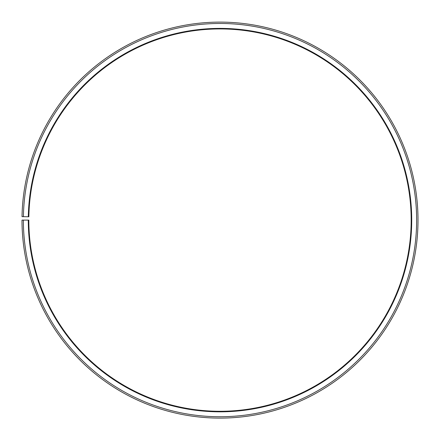 <?xml version="1.0" encoding="UTF-8"?>
<svg xmlns="http://www.w3.org/2000/svg" width="440" height="440" viewBox="0 0 440 440"><rect width="100%" height="100%" fill="white"/><g stroke="black" fill="none" stroke-linecap="round" stroke-linejoin="round"><path stroke-width="0.66" d="M411.175 220.11A191.174 191.174 0 0 0 221.667 28.941A191.174 191.174 0 0 0 28.859 216.772L28.309 216.761A191.719 191.719 0 0 1 221.672 28.397A191.719 191.719 0 0 1 411.719 220.11A191.719 191.719 0 0 1 220 411.829A191.719 191.719 0 0 1 28.281 220.11L28.826 220.11A191.174 191.174 0 0 0 220 411.279A191.174 191.174 0 0 0 411.175 220.11M23.397 216.678L22.027 216.651A198 198 0 0 1 221.727 22.116A198 198 0 0 1 418 220.11A198 198 0 0 1 220 418.11A198 198 0 0 1 22 220.11L23.364 220.11A196.636 196.636 0 0 0 220 416.741A196.636 196.636 0 0 0 416.636 220.11A196.636 196.636 0 0 0 221.716 23.48A196.636 196.636 0 0 0 23.397 216.678L28.309 216.761M23.364 220.11L28.281 220.11"/></g></svg>
